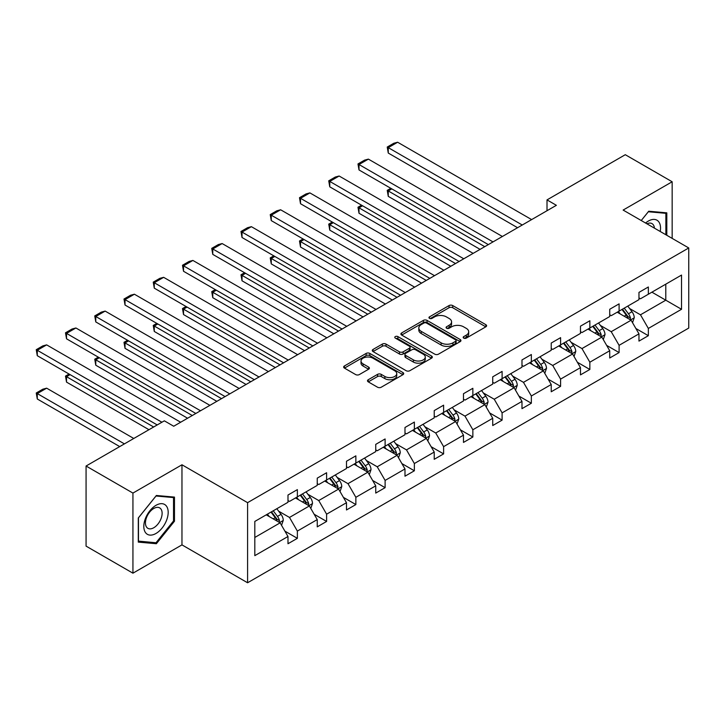 <?xml version="1.0" encoding="UTF-8"?>
<svg xmlns="http://www.w3.org/2000/svg" width="725" height="725" viewBox="0 0 725 725"><rect width="100%" height="100%" fill="white"/><g stroke="black" fill="none" stroke-linecap="round" stroke-linejoin="round"><path stroke-width="1.09" d="M463.719 338.104A1.822 1.051 0 0 0 466.302 338.104L485.85 326.812A2.601 1.504 0 0 0 486.611 325.752A2.601 1.504 0 0 0 485.85 324.691L452.726 305.569A2.601 1.504 0 0 0 449.047 305.569L429.49 316.852A1.822 1.051 0 0 0 428.955 317.595A1.822 1.051 0 0 0 429.49 318.338A1.822 1.051 0 0 0 432.064 318.338L434.601 316.879A8.328 4.812 0 0 1 446.373 316.879L449.138 318.474A8.328 4.812 0 0 1 451.575 321.873A8.328 4.812 0 0 1 449.138 325.271L446.609 326.739A1.822 1.051 0 0 0 446.074 327.483A1.822 1.051 0 0 0 446.609 328.226A1.822 1.051 0 0 0 449.183 328.226L451.711 326.767A8.328 4.812 0 0 1 463.493 326.767L466.257 328.353A8.328 4.812 0 0 1 468.694 331.76A8.328 4.812 0 0 1 466.257 335.158L463.719 336.618A1.822 1.051 0 0 0 463.184 337.361A1.822 1.051 0 0 0 463.719 338.104L463.719 336.618M368.255 379.728A2.601 1.504 0 0 0 367.493 380.788A2.601 1.504 0 0 0 368.255 381.858L377.553 387.222A2.601 1.504 0 0 0 381.232 387.222L402.946 374.68A2.601 1.504 0 0 0 403.707 373.62A2.601 1.504 0 0 0 402.946 372.559L369.822 353.428A2.601 1.504 0 0 0 366.134 353.428L344.42 365.971A2.601 1.504 0 0 0 343.659 367.031A2.601 1.504 0 0 0 344.42 368.092L355.649 374.571A2.601 1.504 0 0 0 359.328 374.571L368.626 369.206A2.601 1.504 0 0 0 369.388 368.146A2.601 1.504 0 0 0 368.626 367.086L363.053 363.868A6.96 4.024 0 0 1 361.014 361.032A6.96 4.024 0 0 1 365.318 357.316A6.96 4.024 0 0 1 372.904 358.186L394.708 370.774A6.96 4.024 0 0 1 396.747 373.62A6.96 4.024 0 0 1 392.452 377.335A6.96 4.024 0 0 1 384.866 376.465L381.232 374.363A2.601 1.504 0 0 0 377.553 374.363L368.255 379.728L368.255 381.858M181.966 464.779L132.938 493.082L86.067 466.021L86.067 546.124L132.938 573.185L181.966 544.883L247.587 582.764L247.587 502.661L181.966 464.779L181.966 544.883M672.157 238.38L672.157 181.767L623.128 210.069L688.75 247.959L247.587 502.661M672.157 181.767L625.285 154.706L547.013 199.901L547.013 210.721M86.067 466.021L164.339 420.826L173.719 426.237L556.383 205.311L547.013 199.901M434.782 354.172A2.601 1.504 0 0 0 438.462 354.172L460.176 341.638A2.601 1.504 0 0 0 460.946 340.578A2.601 1.504 0 0 0 460.176 339.508L427.052 320.387A2.601 1.504 0 0 0 423.373 320.387L401.659 332.929A2.601 1.504 0 0 0 400.898 333.989A2.601 1.504 0 0 0 401.659 335.05L434.782 354.172M396.031 338.502A1.822 1.051 0 0 1 397.88 338.756L397.88 336.59L431.565 356.038A2.601 1.504 0 0 1 432.327 357.099A2.601 1.504 0 0 1 431.565 358.159L409.843 370.702A2.601 1.504 0 0 1 406.163 370.702L373.04 351.571L382.329 346.251L382.329 344.085L373.04 349.45A2.601 1.504 0 0 0 372.278 350.51A2.601 1.504 0 0 0 373.04 351.571L373.04 349.45M382.329 346.251A2.601 1.504 0 0 1 386.017 346.251L386.017 344.085A2.601 1.504 0 0 0 382.329 344.085M386.017 344.085L399.448 351.833A2.601 1.504 0 0 0 403.127 351.833L409.29 348.281A2.601 1.504 0 0 0 410.06 347.212A2.601 1.504 0 0 0 409.29 346.151L395.306 338.077A1.822 1.051 0 0 1 394.772 337.333A1.822 1.051 0 0 1 395.895 336.364A1.822 1.051 0 0 1 397.88 336.59M132.938 493.082L132.938 573.185M254.81 521.438L287.988 502.28L287.988 495.03L297.368 489.62L297.368 496.87L317.242 485.397L317.242 478.147L326.612 472.736L326.612 479.986L346.487 468.513L346.487 461.254L355.866 455.844L355.866 463.094L375.74 451.621L375.74 444.371L385.111 438.96L385.111 446.21L404.985 434.737L404.985 427.487L414.356 422.077L414.356 429.327L434.23 417.854L434.23 410.595L443.609 405.184L443.609 412.434L463.483 400.961L463.483 393.711L472.854 388.301L472.854 395.551L492.728 384.078L492.728 376.828L502.108 371.417L502.108 378.667L521.982 367.194L521.982 359.935L531.353 354.525L531.353 361.784L551.227 350.302L551.227 343.052L560.597 337.642L560.597 344.892L580.471 333.418L580.471 326.168L589.851 320.758L589.851 328.008L609.725 316.535L609.725 309.276L619.096 303.866L619.096 311.125L638.97 299.642L638.97 292.392L648.349 286.982L648.349 294.232L681.527 275.074L681.527 309.285L648.349 328.443L648.349 335.693L638.97 341.103L638.97 333.853L619.096 345.327L619.096 352.577L609.725 357.996L609.725 350.737L589.851 362.21L589.851 369.469L580.471 374.879L580.471 367.629L560.597 379.103L560.597 386.353L551.227 391.763L551.227 384.513L531.353 395.986L531.353 403.236L521.982 408.655L521.982 401.396L502.108 412.869L502.108 420.128L492.728 425.539L492.728 418.289L472.854 429.762L472.854 437.012L463.483 442.422L463.483 435.172L443.609 446.645L443.609 453.895L434.23 459.306L434.23 452.056L414.356 463.529L414.356 470.788L404.985 476.198L404.985 468.948L385.111 480.421L385.111 487.671L375.74 493.082L375.74 485.832L355.866 497.305L355.866 504.555L346.487 509.965L346.487 502.715L326.612 514.188L326.612 521.447L317.242 526.857L317.242 519.598L297.368 531.081L297.368 538.331L287.988 543.741L287.988 536.491L254.81 555.649L254.81 521.438M247.587 582.764L688.75 328.062L688.75 247.959M295.492 497.957L309.367 505.959L289.493 517.442L278.636 511.17M289.493 517.442L297.368 531.081M309.367 505.959L317.242 519.598M287.988 500.549L289.493 501.419L297.368 496.87M324.737 481.065L338.611 489.076L318.737 500.549L307.889 494.287M318.737 500.549L326.612 514.188M338.611 489.076L346.487 502.715M317.242 483.666L318.737 484.527L326.612 479.986M353.99 464.181L367.865 472.192L347.991 483.666L337.134 477.403M347.991 483.666L355.866 497.305M367.865 472.192L375.74 485.832M346.487 466.782L347.991 467.643L355.866 463.094M383.235 447.298L397.11 455.309L377.236 466.782L366.388 460.511M377.236 466.782L385.111 480.421M397.11 455.309L404.985 468.948M375.74 449.89L377.236 450.76L385.111 446.21M412.489 430.405L426.354 438.417L406.489 449.89L395.632 443.627M406.489 449.89L414.356 463.529M426.354 438.417L434.23 452.056M404.985 433.006L406.489 433.867L414.356 429.327M441.733 413.522L455.608 421.533L435.734 433.006L424.877 426.744M435.734 433.006L443.609 446.645M455.608 421.533L463.483 435.172M434.23 416.123L435.734 416.984L443.609 412.434M470.978 396.638L484.853 404.65L464.979 416.123L454.131 409.852M464.979 416.123L472.854 429.762M484.853 404.65L492.728 418.289M463.483 399.23L464.979 400.1L472.854 395.551M500.232 379.746L514.107 387.757L494.233 399.23L483.376 392.968M494.233 399.23L502.108 412.869M514.107 387.757L521.982 401.396M492.728 382.347L494.233 383.217L502.108 378.667M529.477 362.862L543.351 370.874L523.477 382.347L512.629 376.085M523.477 382.347L531.353 395.986M543.351 370.874L551.227 384.513M521.982 365.463L523.477 366.324L531.353 361.784M558.73 345.979L572.596 353.99L552.731 365.463L541.874 359.192M552.731 365.463L560.597 379.103M572.596 353.99L580.471 367.629M551.227 348.571L552.731 349.441L560.597 344.892M587.975 329.087L601.85 337.098L581.976 348.571L571.119 342.309M581.976 348.571L589.851 362.21M601.85 337.098L609.725 350.737M580.471 331.688L581.976 332.558L589.851 328.008M617.22 312.203L631.094 320.214L611.22 331.688L600.373 325.425M611.22 331.688L619.096 345.327M631.094 320.214L638.97 333.853M609.725 314.804L611.22 315.665L619.096 311.125M651.911 292.175L665.786 300.186L640.474 314.804L629.617 308.533M640.474 314.804L648.349 328.443M681.527 309.285L665.786 300.186L665.786 284.164L681.527 275.074M638.97 297.912L640.474 298.782L648.349 294.232M254.81 537.461L280.113 522.852L266.247 514.841M280.113 522.852L287.988 536.491M635.879 328.498L648.349 335.693M606.626 345.381L619.096 352.577M577.381 362.264L589.851 369.469M548.136 379.157L560.597 386.353M518.882 396.04L531.353 403.236M489.638 412.924L502.108 420.128M460.384 429.816L472.854 437.012M431.139 446.7L443.609 453.895M401.895 463.583L414.356 470.788M372.641 480.476L385.111 487.671M343.396 497.359L355.866 504.555M314.142 514.243L326.612 521.447M284.898 531.135L297.368 538.331M666.81 235.29L666.81 212.842L648.721 211.229L641.244 220.527L648.349 211.754L665.876 213.322L665.876 234.755M174.471 521.221L174.471 497.096L156.373 495.483L138.285 517.985L138.285 542.11L156.373 543.723L174.471 521.221L173.529 520.677M464.453 338.367L466.257 337.324A8.328 4.812 0 0 0 468.694 333.926L468.694 331.76M451.575 321.873L451.575 324.039A8.328 4.812 0 0 1 449.138 327.437L447.334 328.479M485.813 326.839L452.726 307.726A2.601 1.504 0 0 0 449.047 307.726L430.224 318.601M460.148 341.656L427.052 322.553A2.601 1.504 0 0 0 423.373 322.553L401.695 335.068M455.581 341.321A1.822 1.051 0 0 0 456.116 340.578A1.822 1.051 0 0 0 455.581 339.835L426.499 323.042A1.822 1.051 0 0 0 423.926 323.042L421.252 324.583A8.328 4.812 0 0 0 418.814 327.981A8.328 4.812 0 0 0 421.252 331.388L441.135 342.862A8.328 4.812 0 0 0 452.907 342.862L455.581 341.321L455.581 343.487A1.822 1.051 0 0 0 456.116 342.744L456.116 340.578M418.814 327.981L418.814 330.147A8.328 4.812 0 0 0 421.252 333.545L421.252 331.388M455.581 343.487L452.907 345.028A8.328 4.812 0 0 1 441.135 345.028L421.252 333.545M386.017 346.251L399.448 353.999A2.601 1.504 0 0 0 403.127 353.999L409.29 350.447A2.601 1.504 0 0 0 410.06 349.377L410.06 347.212M397.88 338.756L431.529 358.177M413.386 359.89A6.96 4.024 0 0 0 420.98 360.76A6.96 4.024 0 0 0 425.276 357.044A6.96 4.024 0 0 0 423.237 354.199L415.552 349.767A2.601 1.504 0 0 0 411.873 349.767L405.701 353.329A2.601 1.504 0 0 0 404.94 354.389A2.601 1.504 0 0 0 405.701 355.449L413.386 359.89L413.386 362.047A6.96 4.024 0 0 0 420.98 362.926A6.96 4.024 0 0 0 425.276 359.21L425.276 357.044M404.94 354.389L404.94 356.555A2.601 1.504 0 0 0 405.701 357.615L405.701 355.449M413.386 362.047L405.701 357.615M396.747 373.62L396.747 375.786A6.96 4.024 0 0 1 392.452 379.501A6.96 4.024 0 0 1 384.866 378.622L381.232 376.529A2.601 1.504 0 0 0 377.553 376.529L368.291 381.876M361.014 361.032L361.014 363.198A6.96 4.024 0 0 0 363.053 366.034L363.053 363.868M368.59 369.233L363.053 366.034M402.91 374.698L369.822 355.594A2.601 1.504 0 0 0 366.134 355.594L344.457 368.119M154.461 542.626L156.373 543.723M632.526 322.679L634.248 317.704A7.023 4.06 -120 0 0 632.001 311.723L627.796 306.104M620.247 313.952L618.416 311.514M484.762 246.663L388.265 190.947L388.265 196.357L480.077 249.364M630.061 319.616L630.451 318.003A7.023 4.06 -120 0 0 628.439 313.78L624.234 308.152M622.476 309.176L627.107 315.357A3.58 2.066 60 0 1 627.759 316.444L630.451 318.003M621.987 309.457L626.192 315.076A7.023 4.06 60 0 1 627.941 318.393M391.826 188.89L388.265 190.947L387.232 190.349L390.793 188.292M388.265 196.357L387.232 190.349M522.263 225.013L388.265 147.646L388.265 153.057L517.568 227.713M531.633 219.602L397.635 142.236L388.265 147.646L387.232 147.048L393.793 143.26L397.635 142.236M388.265 153.057L387.232 147.048M603.272 339.572L604.994 334.587A7.023 4.06 -120 0 0 602.756 328.606L598.542 322.987M590.993 330.836L589.171 328.398M455.508 263.547L359.011 207.83L359.011 213.25L450.823 266.256M600.808 336.5L601.206 334.887A7.023 4.06 -120 0 0 599.194 330.663L594.98 325.045M593.222 326.06L597.853 332.24A3.58 2.066 60 0 1 598.506 333.328L601.206 334.887M592.733 326.341L596.947 331.959A7.023 4.06 60 0 1 598.696 335.276M362.572 205.773L359.011 207.83L357.978 207.241L361.548 205.184M359.011 213.25L357.978 207.241M574.028 356.455L575.75 351.471A7.023 4.06 -120 0 0 573.511 345.49L569.297 339.871M561.748 347.719L559.927 345.281M426.264 280.43L329.766 224.723L329.766 230.133L421.578 283.14M571.563 353.383L571.952 351.77A7.023 4.06 -120 0 0 569.941 347.547L565.736 341.928M563.978 342.943L568.608 349.133A3.58 2.066 60 0 1 569.261 350.22L571.952 351.77M563.488 343.224L567.693 348.843A7.023 4.06 60 0 1 569.442 352.169M333.328 222.666L329.766 224.723L328.733 224.125L332.295 222.067M329.766 230.133L328.733 224.125M493.009 241.896L359.011 164.53L359.011 169.949L488.324 244.606M502.389 236.486L368.391 159.119L359.011 164.53L357.978 163.941L364.548 160.153L368.391 159.119M359.011 169.949L357.978 163.941M463.764 258.78L329.766 181.422L329.766 186.833L459.079 261.489M473.135 253.369L339.137 176.012L329.766 181.422L328.733 180.824L335.294 177.036L339.137 176.012M329.766 186.833L328.733 180.824M660.212 231.483A17.237 9.951 120 0 0 645.576 223.028M654.43 228.148A11.799 6.815 120 0 0 652.029 223.635A11.799 6.815 120 0 0 646.918 223.808M664.716 212.652L665.876 213.322M166.551 520.332A17.237 9.951 120 0 0 162.092 503.685A17.237 9.951 120 0 0 145.444 518.447A17.237 9.951 120 0 0 149.903 535.095A17.237 9.951 120 0 0 166.551 520.332M161.004 518.747A11.799 6.815 120 0 0 159.681 507.89A11.799 6.815 120 0 0 146.559 517.46A11.799 6.815 120 0 0 147.882 528.326A11.799 6.815 120 0 0 161.004 518.747M138.466 541.194L138.466 517.822L156.002 496.009L173.529 497.577L173.529 520.949L156.002 542.762L138.285 541.086M172.369 496.906L173.529 497.577M544.774 373.339L546.505 368.363A7.023 4.06 -120 0 0 544.257 362.382L540.053 356.754M532.503 364.612L530.673 362.174M397.019 297.322L300.513 241.606L300.513 247.017L392.325 300.023M542.318 370.276L542.708 368.663A7.023 4.06 -120 0 0 540.696 364.43L536.491 358.812M534.724 359.836L539.364 366.016A3.58 2.066 60 0 1 540.007 367.104L542.708 368.663M534.234 360.117L538.448 365.735A7.023 4.06 60 0 1 540.197 369.052M304.083 239.549L300.513 241.606L299.488 241.008L303.05 238.951M300.513 247.017L299.488 241.008M434.511 275.672L300.513 198.306L300.513 203.716L429.825 278.373M443.89 270.262L309.892 192.895L300.513 198.306L299.488 197.708L306.05 193.919L309.892 192.895M300.513 203.716L299.488 197.708M515.529 390.231L517.251 385.247A7.023 4.06 -120 0 0 515.013 379.266L510.799 373.647M503.25 381.495L501.428 379.057M367.765 314.206L271.268 258.49L271.268 263.9L363.08 316.916M513.064 387.159L513.463 385.546A7.023 4.06 -120 0 0 511.451 381.323L507.237 375.704M505.479 376.719L510.11 382.9A3.58 2.066 60 0 1 510.763 383.987L513.463 385.546M504.99 377L509.195 382.619A7.023 4.06 60 0 1 510.953 385.936M274.829 256.433L271.268 258.49L270.235 257.901L273.796 255.843M271.268 263.9L270.235 257.901M405.266 292.556L271.268 215.189L271.268 220.608L400.581 295.265M414.637 287.145L280.638 209.779L271.268 215.189L270.235 214.6L276.796 210.812L280.638 209.779M271.268 220.608L270.235 214.6M486.285 407.115L488.007 402.13A7.023 4.06 -120 0 0 485.759 396.149L481.554 390.53M474.005 398.378L472.174 395.941M338.521 331.089L242.023 275.382L242.023 280.792L333.835 333.799M483.82 404.042L484.209 402.429A7.023 4.06 -120 0 0 482.198 398.206L477.993 392.587M476.234 393.603L480.865 399.792A3.58 2.066 60 0 1 481.518 400.88L484.209 402.429M475.745 393.883L479.95 399.502A7.023 4.06 60 0 1 481.699 402.828M245.585 273.325L242.023 275.382L240.99 274.784L244.552 272.727M242.023 280.792L240.99 274.784M376.021 309.439L242.023 232.082L242.023 237.492L371.327 312.149M385.392 304.029L251.394 226.671L242.023 232.082L240.99 231.483L247.551 227.695L251.394 226.671M242.023 237.492L240.99 231.483M457.031 423.998L458.753 419.023A7.023 4.06 -120 0 0 456.514 413.032L452.3 407.414M444.751 415.271L442.93 412.833M309.267 347.982L212.769 292.266L212.769 297.676L304.582 350.683M454.566 420.935L454.965 419.322A7.023 4.06 -120 0 0 452.953 415.09L448.739 409.471M446.981 410.495L451.612 416.676A3.58 2.066 60 0 1 452.264 417.763L454.965 419.322M446.491 410.776L450.705 416.395A7.023 4.06 60 0 1 452.454 419.712M216.331 290.208L212.769 292.266L211.736 291.667L215.307 289.61M212.769 297.676L211.736 291.667M346.767 326.332L212.769 248.965L212.769 254.375L342.082 329.032M356.147 320.921L222.149 243.555L212.769 248.965L211.736 248.367L218.307 244.579L222.149 243.555M212.769 254.375L211.736 248.367M427.786 440.891L429.508 435.906A7.023 4.06 -120 0 0 427.27 429.925L423.056 424.306M415.507 432.154L413.685 429.717M280.022 364.865L183.525 309.149L183.525 314.559L275.337 367.575M425.321 437.818L425.711 436.205A7.023 4.06 -120 0 0 423.699 431.982L419.494 426.363M417.736 427.378L422.367 433.559A3.58 2.066 60 0 1 423.019 434.647L425.711 436.205M417.247 427.659L421.452 433.278A7.023 4.06 60 0 1 423.201 436.595M187.086 307.092L183.525 309.149L182.492 308.56L186.053 306.503M183.525 314.559L182.492 308.56M317.523 343.215L183.525 265.848L183.525 271.268L312.837 345.925M326.893 337.805L192.895 260.438L183.525 265.848L182.492 265.259L189.053 261.471L192.895 260.438M183.525 271.268L182.492 265.259M398.532 457.774L400.263 452.79A7.023 4.06 -120 0 0 398.016 446.808L393.811 441.19M386.262 449.038L384.431 446.6M250.778 381.749L154.271 326.042L154.271 331.452L246.083 384.458M396.077 454.702L396.466 453.089A7.023 4.06 -120 0 0 394.454 448.866L390.249 443.247M388.482 444.262L393.122 450.452A3.58 2.066 60 0 1 393.766 451.539L396.466 453.089M387.993 444.543L392.207 450.162A7.023 4.06 60 0 1 393.956 453.487M157.842 323.984L154.271 326.042L153.247 325.443L156.808 323.386M154.271 331.452L153.247 325.443M288.269 360.098L154.271 282.741L154.271 288.151L283.584 362.808M297.649 354.688L163.651 277.331L154.271 282.741L153.247 282.143L159.808 278.355L163.651 277.331M154.271 288.151L153.247 282.143M369.288 474.657L371.01 469.682A7.023 4.06 -120 0 0 368.771 463.692L364.557 458.073M357.008 465.921L355.187 463.493M221.524 398.641L125.026 342.925L125.026 348.335L216.838 401.342M366.823 471.594L367.222 469.981A7.023 4.06 -120 0 0 365.21 465.749L360.996 460.13M359.237 461.154L363.868 467.335A3.58 2.066 60 0 1 364.521 468.423L367.222 469.981M358.748 461.435L362.953 467.054A7.023 4.06 60 0 1 364.711 470.371M128.588 340.868L125.026 342.925L123.993 342.327L127.555 340.27M125.026 348.335L123.993 342.327M259.024 376.991L125.026 299.624L125.026 305.035L254.339 379.692M268.395 371.572L134.397 294.214L125.026 299.624L123.993 299.026L130.554 295.238L134.397 294.214M125.026 305.035L123.993 299.026M340.043 491.541L341.765 486.566A7.023 4.06 -120 0 0 339.517 480.584L335.312 474.966M327.763 482.814L325.933 480.376M192.279 415.525L95.782 359.808L95.782 365.219L187.594 418.234M337.578 488.478L337.968 486.865A7.023 4.06 -120 0 0 335.956 482.642L331.751 477.023M329.993 478.038L334.624 484.218A3.58 2.066 60 0 1 335.276 485.306L337.968 486.865M329.503 478.319L333.708 483.938A7.023 4.06 60 0 1 335.458 487.254M99.343 357.751L95.782 359.808L94.748 359.219L98.31 357.162M95.782 365.219L94.748 359.219M229.78 393.874L95.782 316.508L95.782 321.927L225.085 396.584M239.15 388.464L105.152 311.097L95.782 316.508L94.748 315.919L101.31 312.131L105.152 311.097M95.782 321.927L94.748 315.919M310.789 508.433L312.511 503.449A7.023 4.06 -120 0 0 310.273 497.468L306.059 491.849M298.51 499.697L296.688 497.259M153.655 426.998L66.528 376.701L66.528 382.111L148.969 429.708M308.324 505.361L308.723 503.748A7.023 4.06 -120 0 0 306.711 499.525L302.497 493.906M300.739 494.921L305.37 501.111A3.58 2.066 60 0 1 306.022 502.198L308.723 503.748M300.25 495.202L304.464 500.821A7.023 4.06 60 0 1 306.213 504.147M70.089 374.644L66.528 376.701L65.495 376.103L69.065 374.046M66.528 382.111L65.495 376.103M200.526 410.758L66.528 333.4L66.528 338.811L195.841 413.468M209.906 405.347L75.907 327.981L66.528 333.4L65.495 332.802L72.056 329.014L75.907 327.981M66.528 338.811L65.495 332.802M281.545 525.317L283.267 520.342A7.023 4.06 -120 0 0 281.028 514.351L276.814 508.733M124.41 443.881L37.283 393.584L46.654 388.174L133.781 438.471M269.265 516.581L267.443 514.152M37.283 398.995L36.25 392.986L37.283 393.584L37.283 398.995L119.716 446.591M279.08 522.254L279.469 520.641A7.023 4.06 -120 0 0 277.458 516.408L273.252 510.79M271.494 511.805L276.125 517.994A3.58 2.066 60 0 1 276.778 519.082L279.469 520.641M271.005 512.095L275.21 517.713A7.023 4.06 60 0 1 276.959 521.03M36.25 392.986L42.811 389.198L46.654 388.174M161.902 422.231L37.283 350.284L37.283 355.694L157.216 424.941M180.652 422.231L46.654 344.873L37.283 350.284L36.25 349.686L42.811 345.897L46.654 344.873M37.283 355.694L36.25 349.686M466.257 337.324L466.257 335.158M446.609 328.226L446.609 326.739M449.138 327.437L449.138 325.271M429.49 318.338L429.49 316.852M449.047 307.726L449.047 305.569M452.726 307.726L452.726 305.569M485.85 326.812L485.85 324.691M401.659 335.05L401.659 332.929M423.373 322.553L423.373 320.387M427.052 322.553L427.052 320.387M460.176 341.638L460.176 339.508M441.135 345.028L441.135 342.862M452.907 345.028L452.907 342.862M399.448 353.999L399.448 351.833M403.127 353.999L403.127 351.833M409.29 350.447L409.29 348.281M431.565 358.159L431.565 356.038M377.553 376.529L377.553 374.363M381.232 376.529L381.232 374.363M384.866 378.622L384.866 376.465M368.626 369.206L368.626 367.086M344.42 368.092L344.42 365.971M366.134 355.594L366.134 353.428M369.822 355.594L369.822 353.428M402.946 374.68L402.946 372.559M630.587 319.924L634.203 317.84M628.439 313.78L632.001 311.723M624.198 316.227L626.192 315.076M601.342 336.808L604.949 334.723M599.194 330.663L602.756 328.606M594.944 333.11L596.947 331.959M572.097 353.691L575.704 351.607M569.941 347.547L573.511 345.49M565.699 350.003L567.693 348.843M542.844 370.584L546.451 368.499M540.696 364.43L544.257 362.382M536.446 366.886L538.448 365.735M513.599 387.467L517.206 385.383M511.451 381.323L515.013 379.266M507.201 383.77L509.195 382.619M484.345 404.351L487.961 402.266M482.198 398.206L485.759 396.149M477.956 400.662L479.95 399.502M455.101 421.243L458.708 419.159M452.953 415.09L456.514 413.032M448.702 417.546L450.705 416.395M425.856 438.127L429.463 436.042M423.699 431.982L427.27 429.925M419.458 434.429L421.452 433.278M396.602 455.01L400.209 452.926M394.454 448.866L398.016 446.808M390.204 451.322L392.207 450.162M367.358 471.903L370.964 469.818M365.21 465.749L368.771 463.692M360.959 468.205L362.953 467.054M338.104 488.786L341.72 486.702M335.956 482.642L339.517 480.584M331.715 485.088L333.708 483.938M308.859 505.669L312.466 503.585M306.711 499.525L310.273 497.468M302.461 501.981L304.464 500.821M279.614 522.562L283.221 520.478M277.458 516.408L281.028 514.351M273.216 518.864L275.21 517.713"/></g></svg>
